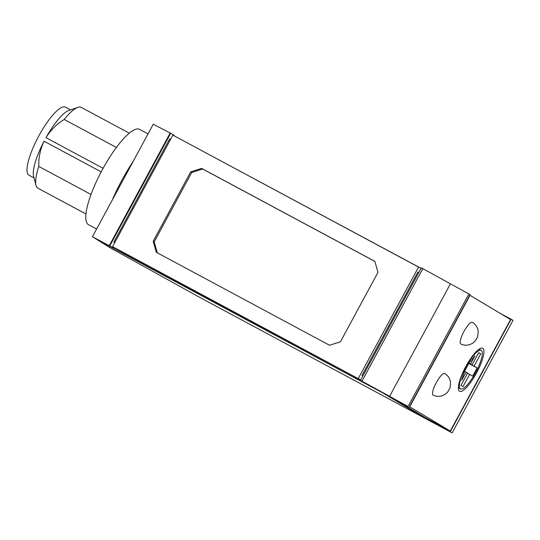 <?xml version="1.0" encoding="UTF-8"?>
<svg xmlns="http://www.w3.org/2000/svg" width="540" height="540" viewBox="0 0 540 540"><rect width="100%" height="100%" fill="white"/><g stroke="black" fill="none" stroke-linecap="round" stroke-linejoin="round"><path stroke-width="0.81" d="M133.569 258.363L357.858 378.533M113.731 247.313L113.393 247.941L92.434 236.729L109.762 247.55L200.502 297.803L452.162 432.877L424.487 417.906L383.454 393.336L408.051 406.465L360.49 380.349L421.335 267.827L422.82 268.63L361.976 381.152M192.091 145.442L420.093 267.914M109.829 245.808L170.667 133.286L174.238 135.419L174.049 135.763M92.434 236.729L153.272 124.207L170.667 133.286M133.515 258.464L112.577 246.625L360.707 379.957M362.941 375.82L362.03 375.334L417.893 272.018L418.804 272.504M91.024 194.468L38.786 166.428C38.522 157.592 40.284 149.195 44.078 141.237A38.61 9.855 118.2 0 0 33.581 176.101L36.018 185.328A45.846 11.698 118.2 0 0 37.969 188.224L85.941 213.968M359.741 379.532L359.303 380.349L385.499 394.315L360.49 380.349M114.73 242.649L113.846 242.123L169.709 138.8L170.613 139.293M132.752 257.891L132.394 258.552L359.303 380.349M113.393 247.941L104.693 243.628L132.394 258.552M452.162 432.877L513 320.355L511.09 319.207L450.245 431.73M38.786 166.428A45.846 11.698 118.2 0 0 36.018 185.328M360.673 380.025L353.038 376.103L357.716 378.803M420.14 267.827L421.058 268.333M408.051 406.465L468.889 293.942L450.441 283.817L389.596 396.34M450.441 283.817L422.82 268.63M116.397 147.474L64.186 119.448C56.639 124.079 50.578 130.16 45.995 137.68A38.61 9.855 -61.8 0 1 68.809 110.477L77.841 107.406A45.846 11.698 -61.8 0 1 81.331 107.433L129.303 133.184M64.186 119.448A45.846 11.698 -61.8 0 1 77.841 107.406M96.593 229.034L88.499 224.687A54.081 13.797 -61.8 0 1 101.912 170.512A54.081 13.797 -61.8 0 1 139.651 129.391L148.034 133.893M468.889 293.942L470.057 294.638L409.212 407.16M424.487 417.906L424.791 417.346M500.182 313.355L511.09 319.207M34.061 177.917L28.937 175.163A38.61 9.855 -61.8 0 1 38.732 136.073A38.61 9.855 -61.8 0 1 65.455 107.123L70.578 109.877M157.282 252.801L154.204 241.88L191.734 172.469L202.655 168.993L374.902 261.448M102.128 242.98A66.292 16.916 -61.8 0 1 102.026 242.521M112.144 200.279A66.292 16.916 -61.8 0 1 133.198 161.332M114.75 242.609L113.846 242.123M362.03 375.334L362.914 375.867M358.29 378.513L418.581 267.01L172.868 135.128L112.577 246.625M418.581 267.01L420.991 268.454M156.283 252.261L329.522 345.256L340.443 341.779L377.973 272.363L374.875 261.374L201.636 168.386L190.715 171.855L153.185 241.272L156.283 252.261M202.655 168.993L201.636 168.386M154.204 241.88L153.185 241.272M191.734 172.469L190.715 171.855M409.482 406.661L450.272 431.069L510.557 319.565L469.773 295.164M470.03 295.299L409.745 406.802M450.272 431.069L425.5 417.771L395.354 399.721M436.239 382.718A12.272 3.132 -61.8 0 1 444.771 373.538C447.289 375.064 449.057 377.278 450.077 380.18L450.569 382.327L450.029 387.976L447.565 392.215L444.872 394.49L441.754 395.881C438.737 396.677 435.875 396.434 433.161 395.165A12.272 3.132 -61.8 0 1 436.239 382.718M459.547 391.257A24.422 6.23 118.2 0 0 459.614 391.298A24.422 6.23 118.2 0 0 476.651 372.728A24.422 6.23 118.2 0 0 482.713 348.26A24.422 6.23 118.2 0 0 465.737 366.701A24.422 6.23 118.2 0 0 459.547 391.257M463.894 331.574A12.272 3.132 -61.8 0 1 472.426 322.387C474.944 323.919 476.712 326.133 477.731 329.036L478.224 331.182L477.684 336.825L475.22 341.071L472.527 343.346L469.409 344.729C466.391 345.526 463.529 345.29 460.816 344.021A12.272 3.132 -61.8 0 1 463.894 331.574M460.451 388.881A21.897 5.589 118.2 0 0 460.505 388.915A21.897 5.589 118.2 0 0 475.787 372.263A21.897 5.589 118.2 0 0 481.221 350.325A21.897 5.589 118.2 0 0 466 366.863A21.897 5.589 118.2 0 0 460.451 388.881M469.672 374.321L463.037 386.593L460.998 385.378L467.633 373.1L466.101 372.182L461.68 380.369L464.576 371.27L468.997 363.082L474.95 355.82L470.529 364.001L472.055 364.919L478.697 352.64L480.735 353.862L474.093 366.14L477.158 367.97L472.73 376.151L467.579 373.201M466.101 372.182L464.549 371.351M472.055 364.919L468.916 363.231M468.956 363.157L470.529 364.001M480.735 353.862L478.643 352.742M474.093 366.14L468.869 363.332M477.158 367.97L468.788 363.474M170.174 133.016L109.33 245.545M44.078 141.237L101.183 171.889M45.995 137.68L103.1 168.332M458.372 387.767L460.505 388.915M479.088 349.178L481.221 350.325"/></g></svg>
